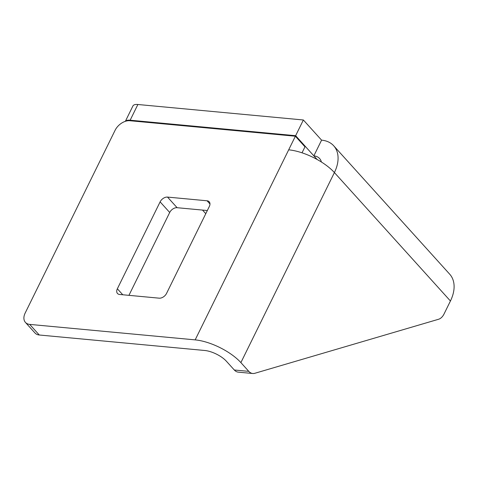 <?xml version="1.0" encoding="UTF-8"?>
<svg xmlns="http://www.w3.org/2000/svg" width="478" height="478" viewBox="0 0 478 478"><rect width="100%" height="100%" fill="white"/><g stroke="black" fill="none" stroke-linecap="round" stroke-linejoin="round"><path stroke-width="0.72" d="M125.361 121.322L132.908 105.979A12.667 4.935 26.2 0 1 137.879 104.497L303.369 119.984L321.586 140.15A36.107 23.775 137.9 0 1 333.698 145.784A36.107 23.775 137.9 0 1 334.403 172.57L240.888 362.611A36.107 14.059 -153.8 0 0 195.167 339.876L29.684 324.389L39.274 335L204.757 350.488A17.106 6.662 -153.8 0 1 226.417 361.26L234.316 370.002L248.787 371.358L240.888 362.611M333.698 145.784L449.726 274.217A36.107 23.775 137.9 0 1 450.431 300.997L444.068 313.932A12.667 8.162 95.3 0 1 438.553 319.268L254.816 373.294A12.667 8.162 95.3 0 1 252.76 373.503L238.283 372.147A12.667 8.162 -84.7 0 1 234.316 370.002M137.879 104.497L130.153 120.205L295.637 135.692L313.855 155.858A17.106 11.263 137.9 0 1 319.591 158.529A17.106 11.263 137.9 0 1 321.395 162M248.787 371.358A12.667 8.162 95.3 0 0 252.76 373.503M295.637 135.692L303.369 119.984M130.153 120.205A12.667 4.935 -153.8 0 0 125.433 121.298M205.779 213.69L202.517 210.081M29.684 324.389A12.667 8.341 -42.1 0 1 25.436 322.411A12.667 8.341 -42.1 0 1 25.185 313.012L115.096 130.297A12.667 8.341 -42.1 0 1 129.897 120.731L295.38 136.218L288.682 149.829A36.107 14.059 26.2 0 1 334.403 172.57L450.431 300.997M117.355 288.778L160.118 201.871A6.333 4.171 137.9 0 1 167.521 197.085L207.082 200.79A6.333 4.171 137.9 0 1 209.209 201.776A6.333 4.171 137.9 0 1 209.328 206.478L166.565 293.384A6.333 4.171 137.9 0 1 159.162 298.17L119.602 294.466A6.333 4.171 137.9 0 1 117.48 293.48A6.333 4.171 137.9 0 1 117.355 288.778L122.762 294.759M128.941 295.338L169.708 212.483A6.333 4.171 137.9 0 1 177.111 207.703L207.333 210.529M39.274 335A12.667 8.341 137.9 0 1 35.025 333.023L25.436 322.411M295.38 136.218L304.97 146.83L302.024 152.811M317.129 159.479L313.855 155.858L321.586 140.15M288.682 149.829L195.167 339.876M160.118 201.871L169.708 212.483M167.521 197.085L177.111 207.703M207.082 200.79L209.973 203.992"/></g></svg>
